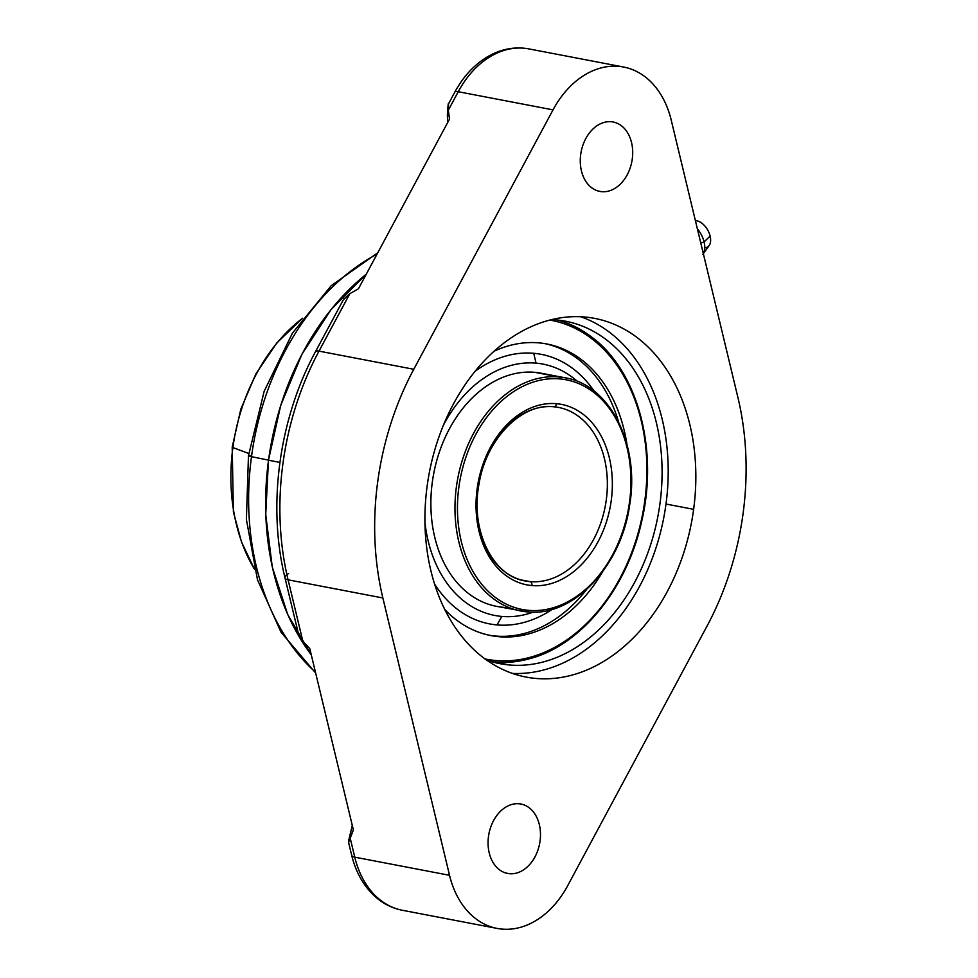 <?xml version="1.0" encoding="UTF-8"?>
<svg xmlns="http://www.w3.org/2000/svg" width="978" height="978" viewBox="0 0 978 978"><rect width="100%" height="100%" fill="white"/><g stroke="black" fill="none" stroke-linecap="round" stroke-linejoin="round"><path stroke-width="1.47" d="M298.449 633.817L302.862 641.299L309.781 648.61L353.376 829.943L348.62 842.486L350.026 837.449L354.757 857.156A11.785 4.23 166.5 0 1 351.652 855.188A11.785 4.23 -13.5 0 0 354.757 857.156A91.296 66.712 100.8 0 0 402.337 910.261A91.296 66.712 -79.2 0 1 354.757 857.156L449.538 875.298L382.863 597.974A250.331 182.935 -79.2 0 1 413.78 369.281L553.022 109.866A91.296 66.712 -79.2 0 1 618.707 66.357A91.296 66.712 -79.2 0 1 671.238 120.16L737.913 397.496A250.331 182.935 -79.2 0 1 706.984 626.177L567.741 885.591A91.296 66.712 -79.2 0 1 502.056 929.1A91.296 66.712 -79.2 0 1 449.538 875.298L382.863 597.974L288.082 579.82A250.331 182.935 -79.2 0 1 318.999 351.126L413.78 369.281A250.331 182.935 100.8 0 0 382.863 597.974L288.082 579.82L302.862 641.299L309.781 648.61L353.376 829.943L350.026 837.449L354.757 857.156L449.538 875.298A91.296 66.712 100.8 0 0 497.105 928.415A91.296 66.712 100.8 0 0 567.741 885.591L706.984 626.177A250.331 182.935 100.8 0 0 737.913 397.496L671.238 120.16A91.296 66.712 100.8 0 0 623.658 67.042A91.296 66.712 100.8 0 0 553.022 109.866L458.242 91.724L448.352 110.147L449.477 119.169L358.437 288.791L349.867 293.632L318.999 351.126L413.78 369.281L553.022 109.866L458.242 91.724A91.296 66.712 -79.2 0 1 528.89 48.9A91.296 66.712 100.8 0 0 458.242 91.724L448.352 110.147L448.474 103.937L448.352 110.147C448.621 100.074 448.291 101.59 447.362 114.683L447.643 122.592L447.362 114.683C448.291 101.59 448.621 100.074 448.352 110.147L449.477 119.169L358.437 288.791L349.867 293.632L318.999 351.126A250.331 182.935 100.8 0 0 288.082 579.82L302.862 641.299L298.559 634.331M519.012 803.769A35.342 25.819 100.8 0 0 488.487 836.496A35.342 25.819 100.8 0 0 509.55 873.721A35.342 25.819 100.8 0 0 540.064 840.994A35.342 25.819 100.8 0 0 519.012 803.769A35.342 25.819 100.8 0 0 488.682 835.188A35.342 25.819 100.8 0 0 507.631 873.452A35.342 25.819 100.8 0 0 509.55 873.721L505.748 872.999L509.55 873.721A35.342 25.819 100.8 0 0 539.868 842.302A35.342 25.819 100.8 0 0 520.919 804.038A35.342 25.819 100.8 0 0 519.012 803.769M611.226 121.737A35.342 25.819 100.8 0 0 580.7 154.475A35.342 25.819 100.8 0 0 601.763 191.688A35.342 25.819 100.8 0 0 632.277 158.962A35.342 25.819 100.8 0 0 611.226 121.737A35.342 25.819 100.8 0 0 580.895 153.167A35.342 25.819 100.8 0 0 599.844 191.419A35.342 25.819 100.8 0 0 601.763 191.688L597.961 190.967L601.763 191.688A35.342 25.819 100.8 0 0 632.081 160.27A35.342 25.819 100.8 0 0 613.133 122.005A35.342 25.819 100.8 0 0 611.226 121.737M693.634 509.33A182.593 133.436 100.8 0 0 584.82 317.019A182.593 133.436 100.8 0 0 427.129 486.127A182.593 133.436 100.8 0 0 535.956 678.439A182.593 133.436 100.8 0 0 693.634 509.33A182.593 133.436 100.8 0 0 594.722 318.4A182.593 133.436 100.8 0 0 427.129 486.127A182.593 133.436 100.8 0 0 526.042 677.069A182.593 133.436 100.8 0 0 693.634 509.33L665.994 504.037L693.634 509.33M348.779 840.163L352.288 825.42L348.779 840.078M343.694 299.561L349.867 293.632L343.657 299.207M286.896 574.661A11.785 4.23 166.5 0 1 288.547 573.585A11.785 4.23 -13.5 0 0 284.989 577.851A11.785 4.23 -13.5 0 0 288.082 579.82A11.785 4.23 166.5 0 1 284.989 577.851L298.522 634.16M343.743 299.036L315.527 351.603A11.785 3.166 28.2 0 1 318.999 351.126A11.785 3.166 -151.8 0 0 315.527 351.603C278.987 418.841 267.226 505.712 284.989 577.851M623.658 67.042L528.89 48.9C514.709 46.382 500.981 48.973 487.692 56.675C474.159 64.756 463.193 76.602 454.77 92.189A11.785 3.166 28.2 0 1 458.242 91.724A11.785 3.166 -151.8 0 0 454.77 92.189L448.486 103.9M590.382 336.102A174.341 127.409 -79.2 0 0 557.986 320.075A174.341 127.409 -79.2 0 1 590.675 336.322A174.341 127.409 -79.2 0 0 590.382 336.102L590.981 336.554A174.206 127.299 100.8 0 0 557.24 320.002A174.206 127.299 -79.2 0 1 590.981 336.554C637.546 370.149 659.013 449.403 641.519 522.007C626.751 589.184 580.516 645.712 529.281 658.805A174.206 127.299 -79.2 0 1 494.782 662.033A1.773 1.198 -85 0 0 495.834 660.529A172.519 126.064 100.8 0 0 644.025 506.103A172.519 126.064 100.8 0 0 549.868 320.075A172.519 126.064 100.8 0 1 644.025 506.103A172.519 126.064 100.8 0 1 495.834 660.529A1.773 1.198 95 0 1 494.782 662.033A174.206 127.299 -79.2 0 1 491.812 661.727A174.206 127.299 100.8 0 0 494.782 662.033A174.206 127.299 100.8 0 0 529.281 658.805A174.206 127.299 100.8 0 0 643.121 513.572A174.206 127.299 100.8 0 0 590.981 336.554M528.548 659.013A174.341 127.409 -79.2 0 0 528.915 658.915A174.341 127.409 -79.2 0 1 494.452 662.118L509.416 664.979A174.341 127.409 100.8 0 0 659.013 509.966A174.341 127.409 100.8 0 0 565.529 321.2A174.341 127.409 100.8 0 0 556.066 319.892A174.341 127.409 100.8 0 0 551.739 319.61A174.341 127.409 -79.2 0 1 556.066 319.892A174.341 127.409 -79.2 0 1 659.979 503.511A174.341 127.409 -79.2 0 1 509.416 664.979L494.452 662.118A174.341 127.409 -79.2 0 1 492.533 661.935A174.341 127.409 -79.2 0 0 494.452 662.118A182.593 124.292 -85 0 0 494.782 662.033A182.593 124.292 95 0 1 494.452 662.118A174.341 127.409 -79.2 0 0 528.548 659.013L529.281 658.805M486.543 660.052A174.341 127.409 100.8 0 0 499.954 663.671A174.341 127.409 100.8 0 0 509.416 664.979A174.341 127.409 -79.2 0 1 486.543 660.052M580.712 316.75A182.593 133.436 -79.2 0 1 665.994 504.037A182.593 133.436 100.8 0 0 580.712 316.75M512.411 673.414A182.593 133.436 100.8 0 0 665.994 504.037A182.593 133.436 -79.2 0 1 512.411 673.414M704.087 241.908L700.798 243.119L704.087 241.908A19.438 11.284 -119.5 0 0 697.351 228.803A19.438 11.284 60.5 0 1 704.087 241.908A19.438 11.284 60.5 0 1 703.316 253.583A19.438 11.284 -119.5 0 0 704.087 241.908L710.126 236.114L704.087 241.908M695.419 220.747A14.731 8.545 60.5 0 1 710.126 236.114A14.731 8.545 -119.5 0 0 695.419 220.747M704.759 247.715A14.731 8.545 -119.5 0 0 710.126 236.114A14.731 8.545 60.5 0 1 709.172 245.527L702.84 254.329M553.646 406.738A88.35 64.56 100.8 0 0 477.839 485.296A88.35 64.56 100.8 0 0 525.21 580.956A88.35 64.56 100.8 0 0 530.003 581.617L520.589 579.82L530.003 581.617A3.533 2.408 95 0 1 531.898 585.565A91.883 67.14 -79.2 0 1 477.142 488.792A91.883 67.14 -79.2 0 1 556.494 403.694A91.883 67.14 -79.2 0 1 611.25 500.467A91.883 67.14 -79.2 0 1 531.898 585.565A91.883 67.14 -79.2 0 1 477.142 488.792A91.883 67.14 -79.2 0 1 556.494 403.694A3.533 2.408 95 0 1 553.817 406.762A3.533 2.408 95 0 1 553.646 406.738A3.533 2.408 -85 0 0 553.817 406.762A3.533 2.408 -85 0 0 556.494 403.694A91.883 67.14 -79.2 0 1 611.25 500.467A91.883 67.14 -79.2 0 1 531.898 585.565A3.533 2.408 -85 0 0 530.003 581.617A88.35 64.56 100.8 0 0 605.81 503.059A88.35 64.56 100.8 0 0 558.438 407.398A88.35 64.56 100.8 0 0 553.964 406.762M530.003 581.617A88.35 64.56 100.8 0 0 605.81 503.059A88.35 64.56 100.8 0 0 558.438 407.398L553.817 406.762C521.922 402.716 486.188 438.633 479.024 483.963C470.002 530.149 492.729 576.115 525.21 580.956A88.35 64.56 100.8 0 0 530.003 581.617M484.978 658.928A172.519 126.064 100.8 0 0 495.834 660.529A172.519 126.064 100.8 0 1 484.978 658.928M499.049 636.715A148.46 108.485 -79.2 0 1 444.733 609.477A148.46 108.485 100.8 0 0 491.005 635.602A148.46 108.485 100.8 0 0 499.049 636.715A148.46 108.485 100.8 0 0 602.619 571.763A148.46 108.485 -79.2 0 1 499.049 636.715L495.504 636.042L499.049 636.715M494.196 351.163A148.46 108.485 -79.2 0 1 538.78 342.862A148.46 108.485 -79.2 0 1 626.971 444.538A148.46 108.485 100.8 0 0 546.836 343.975A148.46 108.485 100.8 0 0 538.78 342.862A148.46 108.485 100.8 0 0 494.196 351.163M545.064 343.657A148.46 108.485 -79.2 0 1 618.597 421.97A148.46 108.485 100.8 0 0 545.064 343.657M586.494 589.636A148.46 108.485 -79.2 0 1 495.504 636.042A148.46 108.485 100.8 0 0 586.494 589.636M489.232 635.235A148.46 108.485 100.8 0 0 495.504 636.042A148.46 108.485 -79.2 0 1 489.232 635.235M497.007 624.93A137.238 100.294 -79.2 0 1 434.513 583.915A137.238 100.294 -79.2 0 0 497.007 624.93L501.8 616.433A127.959 93.509 100.8 0 0 533.303 612.118A127.959 93.509 100.8 0 1 501.8 616.433L497.007 624.93A137.238 100.294 -79.2 0 0 552.338 609.27A137.238 100.294 -79.2 0 1 497.007 624.93M475.259 371.139A137.238 100.294 -79.2 0 1 533.731 353.29A137.238 100.294 -79.2 0 1 594.111 391.102A137.238 100.294 -79.2 0 0 533.731 353.29L536.042 363.144L533.731 353.29A137.238 100.294 -79.2 0 0 475.259 371.139M577.472 381.432A127.959 93.509 100.8 0 0 536.042 363.144A127.959 93.509 100.8 0 0 443.609 424.831A127.959 93.509 100.8 0 1 536.042 363.144A127.959 93.509 100.8 0 1 577.472 381.432M424.941 522.325A127.959 93.509 100.8 0 0 501.8 616.433A127.959 93.509 100.8 0 1 424.941 522.325M496.604 606.36L527.215 611.873A1.773 1.198 95 0 1 527.13 611.861A118.68 86.724 -79.2 0 1 520.687 610.969A118.68 86.724 -79.2 0 1 457.056 482.472A118.68 86.724 -79.2 0 1 558.89 376.946A1.773 1.198 95 0 1 559.844 378.914A116.92 85.441 100.8 0 0 458.865 487.203A116.92 85.441 100.8 0 0 528.548 610.345A116.92 85.441 100.8 0 0 629.514 502.056A116.92 85.441 100.8 0 0 559.844 378.914A116.92 85.441 100.8 0 0 458.865 487.203A116.92 85.441 100.8 0 0 528.548 610.345A1.773 1.198 95 0 1 527.215 611.873C572.986 617.338 621.323 566.531 629.661 504.99C640.015 444.758 610.064 384.977 565.333 377.838L541.237 373.229A118.68 86.724 -79.2 0 0 534.807 372.325L558.89 376.946A118.68 86.724 100.8 0 0 457.056 482.472A118.68 86.724 100.8 0 0 520.687 610.969A118.68 86.724 100.8 0 0 527.13 611.861A1.773 1.198 -85 0 0 528.548 610.345A116.92 85.441 100.8 0 0 629.514 502.056A116.92 85.441 100.8 0 0 559.844 378.914A1.773 1.198 -85 0 0 558.89 376.946A118.68 86.724 -79.2 0 1 565.333 377.838A118.68 86.724 100.8 0 0 558.89 376.946L534.807 372.325A118.68 86.724 -79.2 0 0 432.961 477.863A118.68 86.724 -79.2 0 0 496.604 606.36A118.68 86.724 -79.2 0 0 503.034 607.252L514.379 609.416L503.034 607.252A118.68 86.724 -79.2 0 1 432.3 482.252A118.68 86.724 -79.2 0 1 534.807 372.325A118.68 86.724 -79.2 0 1 547.558 374.77M268.473 460.112L251.493 456.677A237.361 173.448 -79.2 0 1 377.019 254.158A237.361 173.448 100.8 0 0 251.493 456.677L268.473 460.112M248.779 453.474L232.886 447.569A164.597 120.282 -79.2 0 1 302.581 318.253A164.597 120.282 100.8 0 0 232.886 447.569L248.779 453.474M315.454 672.179A237.361 173.448 -79.2 0 1 251.493 456.677A14.731 0.758 -172.3 0 1 248.461 455.797A14.731 0.758 7.7 0 0 251.493 456.677A237.361 173.448 100.8 0 0 315.454 672.179M254.512 569.282A164.597 120.282 -79.2 0 1 232.886 447.569A29.45 1.504 -172.3 0 1 232.202 447.142A29.45 1.504 7.7 0 0 232.886 447.569A164.597 120.282 100.8 0 0 254.512 569.282L241.542 542.118L233.4 511.959L232.202 447.142L240.832 409.122L255.943 373.779L276.811 342.936L302.581 318.253M250.625 456.494A226.505 165.526 -79.2 0 1 250.735 455.699A14.731 0.758 7.7 0 0 248.461 455.797L246.395 519.489L257.483 579.746L281.041 632.216L315.662 673.047M268.534 460.222A241.089 176.174 -79.2 0 1 366.249 274.231A241.089 176.174 100.8 0 0 268.534 460.222L279.904 462.423L268.534 460.198A241.089 176.174 100.8 0 0 311.285 654.857A241.089 176.174 -79.2 0 1 268.534 460.222L268.534 460.222M348.608 842.523L351.652 855.188C355.845 872.437 363.755 886.312 375.393 896.826C383.339 903.806 392.312 908.293 402.337 910.261L497.105 928.415M377.752 252.801L331.224 285.686L292.434 333.119L264.146 391.322L248.461 455.797M311.31 654.93L287.715 614.539L272.263 566.922L265.723 514.575L268.461 460.198L280.759 405.21L302.019 354.073L331.053 309.561L366.298 274.133"/></g></svg>

